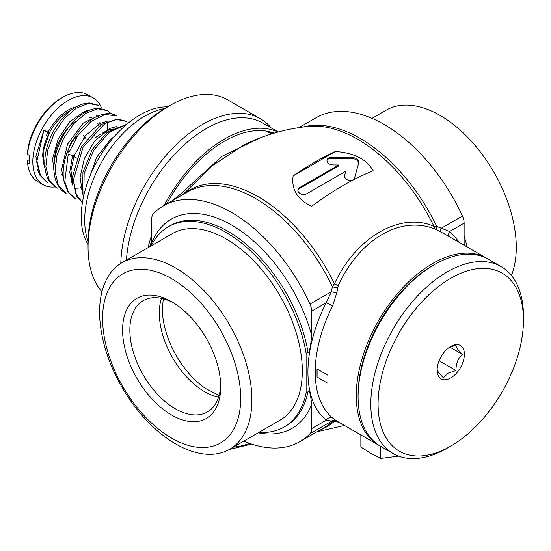 <?xml version="1.0" encoding="UTF-8"?>
<svg xmlns="http://www.w3.org/2000/svg" width="551" height="551" viewBox="0 0 551 551"><rect width="100%" height="100%" fill="white"/><g stroke="black" fill="none" stroke-linecap="round" stroke-linejoin="round"><path stroke-width="0.83" d="M29.182 159.694L27.557 160.63L27.55 162.731L29.368 163.778A50.113 28.934 120 0 1 29.182 159.694A50.113 28.934 120 0 1 29.368 155.389L27.55 154.335A50.113 28.934 120 0 1 62.8 97.265A50.113 28.934 120 0 1 87.857 94.786L93.305 97.933A50.113 28.934 120 0 0 54.687 111.357A50.113 28.934 120 0 0 32.812 161.787A50.113 28.934 -60 0 0 43.192 184.73A50.113 28.934 -60 0 0 54.921 186.941M36.58 159.618L35.767 160.086M101.322 107.555A50.113 28.934 120 0 0 93.305 97.933M62.8 97.265L60.982 98.319A47.544 27.447 120 0 0 27.557 152.234L27.55 154.335M43.192 184.73L37.743 181.582A50.113 28.934 -60 0 1 27.55 162.731M47.579 182.808L39.975 174.777L36.676 162.077L43.866 130.229L47.93 132.075C50.093 133.487 48.736 132.874 43.866 130.229L35.863 156.374L40.567 175.831M96.756 116.44A37.261 21.517 120 0 0 96.267 115.738M88.346 110.73A37.261 21.517 120 0 0 86.321 110.482M63.179 175.259A32.123 18.548 -60 0 1 61.361 174.447M55.231 165.383A32.123 18.548 -60 0 1 54.618 159.694M98.966 126.083A32.123 18.548 120 0 0 97.796 123.376M94.118 119.216A32.123 18.548 120 0 0 89.82 117.459M76.32 120.965A32.123 18.548 120 0 0 54.618 159.625M68.696 152.827L77.891 135.484L91.073 121.392L105.021 114.436L116.784 115.937M66.086 193.491L58.248 185.06L55.079 171.65L56.987 155.286L63.572 138.459L73.738 123.72L85.804 113.299L97.823 108.774L107.831 110.779M57.09 188.29L49.142 179.977L45.864 166.643L47.668 150.292L54.177 133.432L64.302 118.617L76.369 108.099L88.415 103.464L98.484 105.379M106.584 121.42L106.653 122.597M106.212 130.435L106.109 131.145M73.503 180.005L71.024 181.362M75.535 198.939L68.496 192.203L64.77 181.637L68.283 153.949C73.345 156.167 74.895 156.367 72.932 154.535M83.835 195.268L84.145 173.496L93.711 150.168L109.415 132.144L126.296 124.691M82.381 202.734L75.673 193.367L73.51 179.64L83.036 147.289L104.952 123.548L116.585 119.402L126.269 121.427M72.939 185.845L69.722 172.36L72.546 155.664M88.057 244.513A83.146 48.006 -60 0 1 140.03 114.883A83.146 48.006 -60 0 1 167.511 106.894M88.07 241.152A84.937 49.039 120 0 1 144.755 116.151A84.937 49.039 -60 0 1 164.611 108.588M169.825 105.558L166.195 107.652A110.503 63.799 120 0 0 88.057 242.991L88.057 247.192A115.641 66.767 120 0 1 169.825 105.558A115.641 66.767 120 0 1 227.653 99.827L260.361 118.713A115.641 66.767 120 0 0 172.305 148.584A115.641 66.767 120 0 0 120.8 263.419M101.928 291.796A115.641 66.767 -60 0 1 88.057 247.192M271.195 127.935A115.641 66.767 120 0 0 260.361 118.713M126.441 260.134A113.072 65.287 -60 0 1 178.345 150.478A113.072 65.287 -60 0 1 262.71 123.038L278.214 131.985M271.629 133.9A110.503 63.799 120 0 0 269.756 131.813M274.095 133.156A110.503 63.799 120 0 0 166.574 204.056M151.739 240.029A110.503 63.799 120 0 0 150.017 246.517M148.109 247.619A113.072 65.287 -60 0 1 151.739 234.705M164.136 205.461A113.072 65.287 -60 0 1 278.021 132.033M171.685 201.101L178.614 195.819L221.963 156.326L260.32 137.812M379.543 445.669A107.934 62.318 -60 0 1 378.627 445.16L336.206 420.668L332.625 418.023A107.934 62.318 -60 0 1 332.053 417.541A107.934 62.318 -60 0 1 332.625 305.929A5.138 0.399 26.8 0 0 326.185 302.781L331.426 291.672L332.349 286.678L334.471 283.758C355.953 237.219 400.481 211.515 433.947 226.323L436.736 226.413L449.595 231.537A113.072 65.287 -60 0 1 458.707 242.13M332.625 305.929L336.875 292.553L338.252 285.487C359.934 238.728 401.238 214.897 435.552 229.312L444.175 233.741M317.032 368.963L327.941 375.265L327.941 383.331L317.032 377.029L317.032 368.963A120.786 69.736 60 0 1 317.032 377.029M487.456 258.75A107.934 62.318 120 0 0 486.561 258.205A107.934 62.318 120 0 0 403.387 287.126A107.934 62.318 120 0 0 356.27 395.749A107.934 62.318 -60 0 0 378.627 445.16M449.134 236.599A5.138 4.174 129.5 0 1 449.595 231.537L464.128 223.141L464.128 245.257M441.406 232.198A5.138 2.459 118.2 0 1 440.945 228.445L462.427 216.04A136.2 78.635 -120 0 0 316.074 117.742L298.986 127.605M338.824 422.176L326.185 420.213A113.072 65.287 -60 0 1 326.185 302.781L311.646 311.177A12.852 7.418 -120 0 0 309.944 304.076A136.2 78.635 -120 0 0 163.592 205.778A136.2 78.635 -120 0 0 153.44 213.719A12.852 7.418 -120 0 0 151.739 218.85L151.69 244.933M462.427 216.04A12.852 7.418 60 0 1 464.128 223.141M467.179 247.02A115.641 66.767 -120 0 0 464.128 236.351M360.857 434.897L360.857 447.019L370.754 453.273L380.645 458.446L380.645 446.324M380.645 458.446L398.662 456.138M511.418 275.466A107.7 62.18 60 0 0 516.28 247.365A107.7 62.18 -120 0 0 469.266 138.976A107.7 62.18 -120 0 0 386.272 110.124L372.015 118.355M173.496 302.85A64.247 37.096 -120 0 0 143.157 300.66A64.247 37.096 -120 0 0 129.85 330.07A64.247 37.096 60 0 0 157.896 394.723A64.247 37.096 60 0 0 207.403 411.941A64.247 37.096 60 0 0 220.675 384.564M220.71 386.726A69.385 40.058 60 0 1 171.643 415.055A69.385 40.058 60 0 1 122.584 330.07A69.385 40.058 -120 0 1 171.65 301.741A69.385 40.058 -120 0 1 220.71 386.726M240.697 398.263A97.658 56.381 -120 0 0 171.643 278.661A97.658 56.381 -120 0 0 102.596 318.533A97.658 56.381 60 0 0 171.643 438.135A97.658 56.381 60 0 0 240.697 398.263M229.602 449.306A107.7 62.18 60 0 0 251.903 399.998A107.7 62.18 -120 0 0 204.896 291.61A107.7 62.18 -120 0 0 121.895 262.758A107.7 62.18 -120 0 0 99.593 312.059A107.7 62.18 60 0 0 146.607 420.447A107.7 62.18 60 0 0 229.602 449.306L280.011 420.199A107.7 62.18 60 0 0 302.32 370.892A107.7 62.18 -120 0 0 255.306 262.503A107.7 62.18 -120 0 0 172.311 233.652L121.895 262.758M311.646 311.177L311.646 335.222C310.585 347.178 309.373 352.833 308.016 352.192L306.115 353.287A115.641 66.767 -120 0 0 249.314 249.734A115.641 66.767 -120 0 0 168.337 226.771A115.641 66.767 -120 0 0 151.256 245.808M306.115 353.287L306.115 392.884A115.641 66.767 60 0 1 283.985 427.073A115.641 66.767 60 0 1 258.956 432.356M243.859 441.069A136.2 78.635 60 0 0 299.792 441.688A136.2 78.635 60 0 0 309.944 433.74A12.852 7.418 -120 0 0 311.646 428.609L311.646 404.558C310.571 393.813 309.366 389.557 308.016 391.789A115.641 66.767 60 0 1 285.879 425.978L283.985 427.073M336.22 420.688A5.138 5.076 -70 0 0 336.144 420.661A5.138 5.076 -70 0 0 336.138 420.654A5.138 5.076 -70 0 0 331.426 421.336L309.944 433.74M332.625 418.023A5.138 4.174 -50.5 0 0 326.185 420.213L311.646 428.609M306.115 392.884L308.016 391.789M336.875 292.553A5.138 1.426 9 0 1 331.426 291.672L309.944 304.076M174.743 199.338A5.138 1.192 52.7 0 0 174.46 198.787M182.725 194.723L212.831 165.341L243.466 145.223M311.584 206.37C297.326 199.503 291.19 189.344 293.16 175.893C307.795 165.748 321.894 157.607 335.463 151.47C354.259 152.937 366.842 159.384 373.199 170.796C353.79 178.448 333.252 190.302 311.584 206.37M335.463 151.47L293.16 175.893M299.4 187.705A5.138 3.637 15 0 0 297.946 189.489A5.138 3.637 15 0 0 300.509 193.766A5.138 3.637 15 0 0 306.418 193.931L345.773 171.216L344.63 175.376A5.138 3.637 15 0 0 344.63 175.39A5.138 3.637 15 0 0 348.638 180.225A5.138 3.637 15 0 0 354.555 178.063L358.749 162.793A5.138 3.637 15 0 0 358.756 162.779A5.138 3.637 15 0 0 352.998 157.689L331.247 157.4A5.138 3.637 15 0 0 327.074 159.824A5.138 3.637 15 0 0 332.832 164.907L338.755 164.99L299.4 187.705L299.117 188.759A5.138 3.637 15 0 0 297.864 190.033M338.755 164.99L338.472 166.044L299.117 188.759M358.515 163.661A5.138 3.637 15 0 0 352.716 158.743L330.965 158.454A5.138 3.637 15 0 0 326.991 160.369M345.773 171.216L344.589 175.562M95.275 137.881A30.835 17.804 -60 0 1 100.048 134.513M102.259 133.28A35.98 20.773 -60 0 1 103.684 132.412L102.458 133.122L103.684 132.412A35.98 20.773 -60 0 1 114.009 128.982M81.934 189.585A35.98 20.773 -60 0 1 80.329 186.92M434.408 264.604A107.934 62.318 -60 0 0 358.088 396.796L358.088 394.695A105.365 60.83 -60 0 1 432.59 265.651L434.408 264.604A107.934 62.318 -60 0 1 488.379 259.259L501.093 266.601A107.934 62.318 -60 0 1 523.45 316.012L523.45 320.207A102.796 59.35 -60 0 0 450.766 278.241A102.796 59.35 -60 0 0 378.076 404.138A102.796 59.35 120 0 0 450.766 446.103A102.796 59.35 120 0 0 523.45 320.207M358.088 396.796A107.934 62.318 120 0 0 380.445 446.207L393.159 453.549A107.934 62.318 120 0 0 447.13 448.204L450.766 446.103M501.093 266.601A107.934 62.318 -60 0 0 417.92 295.522A107.934 62.318 -60 0 0 370.809 404.138A107.934 62.318 120 0 0 393.159 453.549M450.766 346.434A19.271 11.13 -60 0 1 464.39 354.307A19.271 11.13 -60 0 1 450.766 377.91A19.271 11.13 -60 0 1 437.136 370.045A19.271 11.13 -60 0 1 450.766 346.434L450.766 346.434M449.361 347.33L456.021 345.353C455.856 347.027 457.95 350.016 462.317 354.307C457.95 358.405 455.856 363.812 456.021 370.527L448.039 373.192L443.431 377.8C439.064 373.509 436.971 370.52 437.136 368.846M462.317 354.307L449.857 347.109M456.021 370.527L439.099 360.76M76.238 106.846A38.288 22.109 120 0 0 48.061 132.15M47.93 132.398A38.288 22.109 120 0 0 46.539 135.188M44.762 167.731A37.261 21.517 120 0 0 45.003 168.22M71.182 110.159A37.261 21.517 120 0 0 49.273 132.929M49.246 132.97A37.261 21.517 120 0 0 42.627 156.966M75.831 157.579A12.59 7.273 -60 0 1 71.864 157.848M68.916 148.095A12.59 7.273 -60 0 1 77.326 136.297M83.449 135.574A12.59 7.273 -60 0 1 86.066 139.52M83.869 137.626A11.564 6.674 -60 0 1 84.399 138.783M435.552 229.312A5.138 3.705 112.3 0 1 433.947 226.323A136.806 78.986 -120 0 0 308.877 126.372C285.941 128.652 264.129 134.94 243.446 145.237M437.253 230.084A5.138 2.424 115.7 0 1 436.736 226.413A136.2 78.635 -120 0 0 303.167 127.019M319.869 430.09A136.806 78.986 -120 0 0 334.471 421.171A5.138 4.566 -71.7 0 1 336.413 420.785M464.617 245.539A115.641 66.767 -120 0 0 464.128 243.762M162.311 309.104A67.587 39.018 -120 0 0 162.531 314.077A67.587 39.018 -120 0 0 205.475 388.448L219.098 395.439M161.464 298.353A64.247 37.096 60 0 0 159.308 313.064A64.247 37.096 -120 0 0 218.554 397.243M311.646 404.558A120.786 69.736 60 0 1 258.212 432.783M336.317 420.73L335.814 420.578A5.138 5.069 -83.6 0 0 332.349 421.474A136.2 78.635 -120 0 1 323.843 427.803L299.792 441.688M249.417 443.273A35.98 20.773 180 0 1 233.362 447.13M308.016 352.192A115.641 66.767 -120 0 0 251.215 248.639A115.641 66.767 -120 0 0 170.238 225.676L168.337 226.771M311.646 335.222A120.786 69.736 -120 0 0 231.695 225.111A120.786 69.736 -120 0 0 151.739 242.901M337.611 287.615A5.138 1.598 10 0 1 332.349 286.678A136.2 78.635 -120 0 0 187.636 191.893L163.592 205.778M179.089 196.824A5.138 1.04 54.2 0 0 178.614 195.819M181.582 195.385L180.315 194.303M338.252 285.487A5.138 0.82 26.3 0 1 334.471 283.758A136.806 78.986 -120 0 0 183.669 194.179M331.247 157.4L330.965 158.454M352.998 157.689L352.716 158.743M89.703 110.689L90.178 110.965M68.806 152.531L68.73 151.298M69.55 146.69L71.21 143.026L74.165 139.107L76.94 136.875M72.539 155.678L77.732 158.674M72.725 184.427L70.955 170.479L74.185 155.678L85.219 135.89L99.876 123.493L106.784 121.399M63.496 179.096L61.636 169.488L67.484 144.21L83.339 123.004L97.548 116.075M111.619 113.995L107.445 110.551L98.953 108.32C93.085 108.368 87.161 110.565 81.183 114.918C64.391 126.634 51.202 154.494 54.308 174.082C55.685 183.194 59.522 189.613 65.817 193.339M54.267 173.772L52.586 158.743L58.179 139.038L69.812 121.73L84.014 111.729L88.318 110.744M71.348 182.333L73.51 181.265M107.528 130.532L107.617 121.888M45.03 168.434L43.763 164.074L43.908 149.335L49.301 132.97M116.592 126.689L116.929 127.398M80.859 187.939L74.86 188.318M116.681 115.882C111.564 112.817 105.124 112.914 97.348 116.165C84.048 122.907 73.944 135.119 67.036 152.806C63.503 162.669 62.387 171.878 63.689 180.425L67.766 191.576L75.039 198.663M98.223 105.227L89.703 102.989C82.822 103.092 75.942 106.047 69.047 111.86C57.759 121.778 50.127 134.596 46.167 150.313C42.799 166.409 46.064 176.341 49.328 180.962L56.574 188.008M97.947 115.689L98.471 116.736M99.924 122.425L100.082 126.895M37.117 169.15L39.803 175.163L47.345 182.677M126.744 124.306L107.776 131.73L92.286 149.376L82.953 172.256L82.533 193.043L83.532 196.59M125.91 121.206L117.556 118.982L101.288 124.443L81.286 147.083L72.408 176.995L76.864 196.7L82.374 202.754M266.464 131.138L271.381 133.976M444.147 233.72L486.561 258.205M316.88 431.819L344.485 425.448M162.531 314.077L162.318 308.87L163.296 298.78M229.209 449.526L251.628 444.044M90.109 175.728L96.68 157.193L110.737 139.238L114.456 136.407M81.954 189.751L80.102 177.394L84.344 158.557L94.655 140.966L110.31 128.266L116.013 126.73"/></g></svg>
